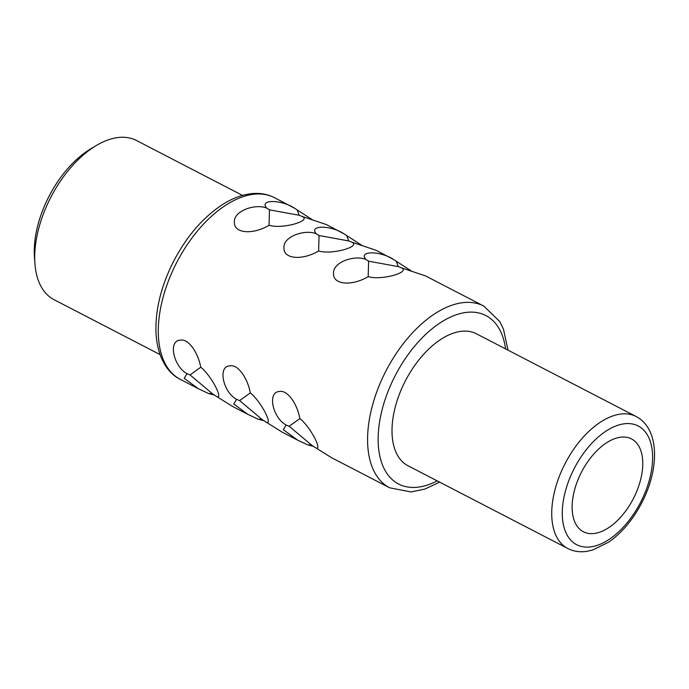 <?xml version="1.0" encoding="UTF-8"?>
<svg xmlns="http://www.w3.org/2000/svg" width="689" height="689" viewBox="0 0 689 689"><rect width="100%" height="100%" fill="white"/><g stroke="black" fill="none" stroke-linecap="round" stroke-linejoin="round"><path stroke-width="1.03" d="M634.543 496.287A52.286 29.136 -62.6 0 1 583.402 531.77A52.286 29.136 -62.6 0 1 580.353 474.402A52.286 29.136 117.4 0 1 631.494 438.919A52.286 29.136 117.4 0 1 634.543 496.287M242.476 195.4L136.474 140.496A89.63 49.944 117.4 0 0 96.055 145.663L90.474 149.013A82.163 45.784 117.4 0 0 47.162 200.043A82.163 45.784 117.4 0 0 34.45 257.204L34.932 263.689A89.63 49.944 117.4 0 0 54.035 299.681L160.037 354.577M96.055 145.663A89.63 49.944 117.4 0 0 48.798 201.334A89.63 49.944 117.4 0 0 34.932 263.689M508 350.15L503.487 329.23L499.714 321.47L483.773 306.062A102.325 57.015 117.4 0 0 383.678 375.514A102.325 57.015 117.4 0 0 389.655 487.795L331.495 457.668L312.186 445.585L289.173 426.276L299.879 418.576C297.123 403.565 287.399 389.681 279.389 391.533C267.056 391.826 272.672 417.887 286.142 425.035L283.308 429.652L297.441 440.038L281.93 432.003L262.621 419.911L239.6 400.61L250.314 392.911C247.558 377.891 237.834 364.007 229.816 365.868C217.491 366.152 223.107 392.213 236.577 399.362L233.743 403.987L247.876 414.365L232.357 406.329L213.047 394.237L190.035 374.937L200.749 367.237C197.993 352.217 188.261 338.342 180.251 340.194C167.918 340.478 173.542 366.548 187.012 373.696L184.178 378.313L198.311 388.699L208.741 393.591L212.384 393.531M200.749 367.237C212.005 376.142 224.692 401.954 215.717 395.968M247.876 414.365L258.306 419.265L261.949 419.205M250.314 392.911C261.57 401.816 274.256 427.628 265.282 421.634M297.441 440.038L307.88 444.93L311.514 444.879M299.879 418.576C311.144 427.49 323.821 453.302 314.856 447.307M214.339 395.038L208.741 393.591M190.035 374.937L187.012 373.696M263.904 420.703L258.306 419.265M239.6 400.61L236.577 399.362M313.478 446.377L307.88 444.93M289.173 426.276L286.142 425.035M274.489 197.674A102.325 57.015 117.4 0 0 174.395 267.125A102.325 57.015 117.4 0 0 180.372 379.406C167.66 373.292 157.238 357.333 155.998 332.804C155.232 311.376 160.408 288.924 171.535 265.454C184.583 238.945 201.274 218.835 221.617 205.133C232.176 198.26 242.588 194.393 252.854 193.531C260.709 192.937 267.926 194.324 274.489 197.674L294.436 208.164C281.267 199.362 258.883 199.302 266.703 208.104C255.585 203.393 233.89 210.748 234.398 221.669C233.33 233.485 252.553 235.113 269.054 225.303C282.49 229.411 312.203 220.687 302.109 216.449L326.474 224.597L344.009 233.838C330.832 225.036 308.448 224.976 316.268 233.769C305.149 229.058 283.463 236.413 283.963 247.342C282.895 259.159 302.118 260.778 318.628 250.968C332.064 255.076 361.777 246.361 351.683 242.123L376.039 250.271L393.574 259.503C380.406 250.701 358.013 250.641 365.842 259.443C354.714 254.732 333.028 262.087 333.536 273.016C332.468 284.824 351.683 286.452 368.193 276.642C381.628 280.75 411.342 272.026 401.248 267.788L425.604 275.936L483.773 306.062M269.054 225.303L269.485 209.852L299.181 215.269L302.109 216.449M266.703 208.104L269.485 209.852M294.436 208.164L312.367 219.731M299.181 215.269L297.14 209.912M318.628 250.968L319.059 235.517L348.755 240.943L351.683 242.123M316.268 233.769L319.059 235.517M344.009 233.838L361.932 245.405M348.755 240.943L346.705 235.586M368.193 276.642L368.624 261.191L398.32 266.609L401.248 267.788M365.842 259.443L368.624 261.191M393.574 259.503L411.497 271.07M398.32 266.609L396.278 261.252M636.119 416.5L476.4 333.786A74.317 41.409 117.4 0 0 403.702 384.229A74.317 41.409 -62.6 0 0 408.043 465.773L567.762 548.487C573.36 551.329 579.509 552.32 586.21 551.441L592.488 550.098L608.792 542.088C622.839 532.123 634.354 517.999 643.319 499.723C659.58 466.298 659.003 428.498 636.119 416.5A74.317 41.409 117.4 0 0 563.421 466.944A74.317 41.409 117.4 0 0 567.762 548.487M505.571 348.892A94.858 52.855 117.4 0 0 459.468 313.779A94.858 52.855 117.4 0 0 393.057 379.932A94.858 52.855 117.4 0 0 383.153 466.565A94.858 52.855 117.4 0 0 437.214 480.879M642.096 499.336A66.85 37.249 117.4 0 0 636.412 425.165A66.85 37.249 117.4 0 0 572.8 471.354A66.85 37.249 117.4 0 0 578.484 545.524A66.85 37.249 117.4 0 0 642.096 499.336M198.311 388.699L180.372 379.406M389.655 487.795L411.049 491.955L425.018 489.026L439.642 482.136"/></g></svg>
